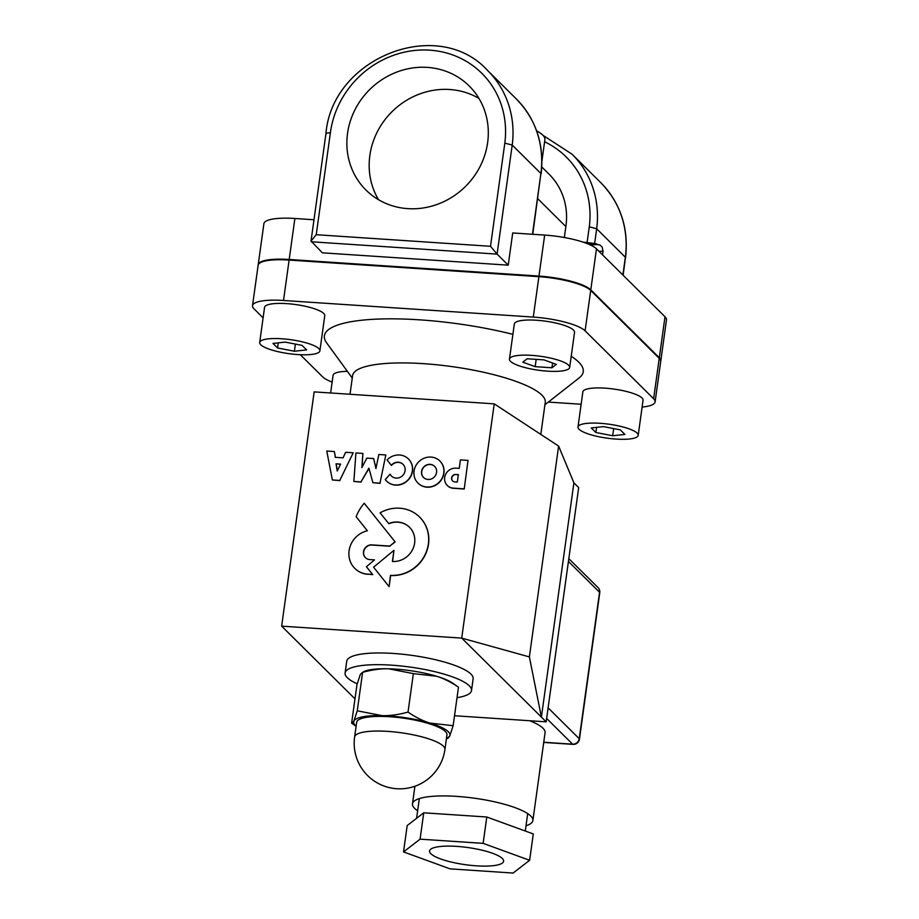 <?xml version="1.0" encoding="UTF-8"?>
<svg xmlns="http://www.w3.org/2000/svg" width="919" height="919" viewBox="0 0 919 919"><rect width="100%" height="100%" fill="white"/><g stroke="black" fill="none" stroke-linecap="round" stroke-linejoin="round"><path stroke-width="1.38" d="M598.935 251.278L603.048 251.209L602.152 247.085L599.992 245.005L583.22 242.168C599.406 243.857 601.646 244.73 589.964 244.776M603.048 251.197L602.542 254.85M564.335 237.516L565.863 226.556A66.857 62.136 -45.3 0 0 549.114 174.242L541.773 166.971M540.809 434.4L545.266 402.292A97.253 22.538 -172.1 0 0 423.441 363.66A97.253 22.538 -172.1 0 0 352.609 375.561L350.013 394.274M352.264 378.031L326.59 342.81A130.682 30.281 7.9 0 1 419.546 319.835A130.682 30.281 7.9 0 1 512.894 334.355M571.216 356.296A130.682 30.281 7.9 0 1 579.211 377.87L544.921 404.762M311.208 241.766L497.087 254.115L508.241 265.166L322.362 252.817L311.036 241.054L316.239 234.713L330.369 132.91C326.934 132.773 325.521 133.175 326.153 134.128M330.369 132.91A91.165 84.732 134.7 0 1 429.104 50.12A91.165 84.732 134.7 0 1 504.818 143.123L512.216 145.064L497.087 254.115L490.505 246.292L316.239 234.713M347.543 133.358A73.29 68.109 134.7 0 1 396.215 72.291A73.29 68.109 134.7 0 1 469.184 85.961A73.29 68.109 134.7 0 1 487.633 142.663A73.29 68.109 134.7 0 1 438.972 203.731A73.29 68.109 134.7 0 1 365.992 190.061A73.29 68.109 134.7 0 1 347.543 133.358M378.536 199.722A73.29 68.109 134.7 0 1 369.852 155.472A73.29 68.109 134.7 0 1 478.948 98.425M313.988 219.756L294.884 218.481A42.55 9.856 -172.1 0 0 263.902 223.696L258.205 264.683A42.55 9.856 -172.1 0 0 258.182 264.982M660.727 361.19A42.55 9.856 -172.1 0 0 660.795 360.903L666.482 319.904A42.55 9.856 -172.1 0 0 665 316.756L596.477 248.842A42.55 9.856 -172.1 0 0 544.668 235.08L512.71 232.955L508.241 265.166M536.616 130.854A60.78 14.084 7.9 0 1 544.898 139.596L541.923 161.009M272.966 343.43L285.189 342.109L302.006 345.36L306.613 349.909L294.39 351.23L277.561 347.979L272.966 343.43M278.273 342.856L277.561 347.979M295.378 344.074L294.39 351.23M260.743 344.74A30.384 7.042 -172.1 0 0 293.322 354.194A30.384 7.042 -172.1 0 0 319.892 350.851A30.384 7.042 -172.1 0 0 318.836 348.6A30.384 7.042 -172.1 0 0 286.246 339.145A30.384 7.042 -172.1 0 0 259.686 342.488A30.384 7.042 -172.1 0 0 260.743 344.74M259.686 342.488L264.557 307.36A30.384 7.042 7.9 0 1 291.128 304.005A30.384 7.042 7.9 0 1 323.706 313.459A30.384 7.042 7.9 0 1 324.763 315.711L319.892 350.851M330.622 392.987L333.08 375.274A30.384 7.042 7.9 0 1 347.382 371.333M613.674 428.599L612.686 435.744L595.868 432.504L591.262 427.944L603.484 426.623L620.302 429.874L624.909 434.434L612.686 435.744M596.569 427.369L595.868 432.504M637.131 433.113A30.384 7.042 -172.1 0 0 604.541 423.67A30.384 7.042 -172.1 0 0 577.982 427.013A30.384 7.042 -172.1 0 0 579.039 429.253A30.384 7.042 -172.1 0 0 611.629 438.708A30.384 7.042 -172.1 0 0 638.188 435.365A30.384 7.042 -172.1 0 0 637.131 433.113M577.982 427.013L582.864 391.873A30.384 7.042 7.9 0 1 609.423 388.53A30.384 7.042 7.9 0 1 642.002 397.984A30.384 7.042 7.9 0 1 643.059 400.224L638.188 435.365M642.117 407.06A42.55 9.856 -172.1 0 0 655.098 401.902A42.55 9.856 -172.1 0 0 653.627 398.754L585.104 330.829A42.55 9.856 -172.1 0 0 533.284 317.078L283.512 300.479A42.55 9.856 -172.1 0 0 252.518 305.682A42.55 9.856 -172.1 0 0 254 308.83L263.11 317.848M300.283 354.711L322.523 376.744A42.55 9.856 -172.1 0 0 332.127 382.109M548.344 402.074L581.141 404.245M509.459 359.088L514.341 323.947A30.384 7.042 7.9 0 1 536.478 320.237A30.384 7.042 7.9 0 1 574.547 332.31L569.665 367.451A30.384 7.042 -172.1 0 0 531.596 355.366A30.384 7.042 -172.1 0 0 509.459 359.088A30.384 7.042 -172.1 0 0 547.529 371.161A30.384 7.042 -172.1 0 0 569.665 367.451M543.968 359.88L556.34 364.383L551.928 367.772L535.168 366.658L522.796 362.155L527.196 358.766L543.968 359.88M536.179 359.363L535.168 366.658M552.595 363.016L551.928 367.772M655.098 401.902L660.715 361.489A42.55 9.856 -172.1 0 0 659.233 358.341L590.71 290.427A42.55 9.856 -172.1 0 0 538.89 276.665L289.117 260.066A42.55 9.856 -172.1 0 0 258.124 265.269L252.518 305.682M660.795 360.903A42.55 9.856 -172.1 0 0 659.314 357.755L590.791 289.841A42.55 9.856 -172.1 0 0 538.971 276.079L289.198 259.48A42.55 9.856 -172.1 0 0 258.205 264.683M458.351 474.606L457.317 482.061L454.79 481.901A3.871 3.596 134.7 0 1 451.987 476.708A3.871 3.596 134.7 0 1 455.79 474.445L458.351 474.606M458.328 474.755L455.95 474.595A3.871 3.596 -45.3 0 0 452.665 480.993M464.221 489.011L468.012 460.396L464.221 489.011L453.285 488.276A10.362 9.627 134.7 0 1 447.461 485.657A10.362 9.627 134.7 0 1 447.392 485.577M468.012 460.396L460.408 459.891L459.224 468.38L455.858 468.162A10.362 9.627 -45.3 0 0 445.692 474.261A10.362 9.627 -45.3 0 0 447.312 485.508A10.362 9.627 -45.3 0 0 453.124 488.115L464.061 488.851M340.535 464.256L336.044 463.819L340.604 464.118L337.227 470.987L336.044 463.819M336.205 463.969L337.33 470.781M334.355 451.539L326.762 451.034L332.368 479.971L339.766 480.453L353.206 452.791L345.613 452.286L343.086 457.846L335.32 457.329L334.355 451.539L335.458 457.34M339.766 480.453L353.206 452.791M339.915 480.614L332.368 479.971M434.676 466.415A7.857 7.295 -45.3 0 0 421.729 471.562A7.857 7.295 -45.3 0 0 423.625 477.558M421.568 471.413A7.857 7.295 134.7 0 1 434.595 466.335A7.857 7.295 134.7 0 1 434.25 477.041A7.857 7.295 134.7 0 1 421.568 471.413M414.055 471.056A15.543 14.44 -45.3 0 0 417.973 483.084A15.543 14.44 -45.3 0 0 433.446 485.979A15.543 14.44 -45.3 0 0 443.762 473.032A15.543 14.44 -45.3 0 0 439.856 461.005A15.543 14.44 -45.3 0 0 424.383 458.11A15.543 14.44 -45.3 0 0 414.055 471.056M439.937 461.085A15.543 14.44 134.7 0 1 440.017 461.166A15.543 14.44 134.7 0 1 443.923 473.193A15.543 14.44 134.7 0 1 433.607 486.14A15.543 14.44 134.7 0 1 418.134 483.245A15.543 14.44 134.7 0 1 418.053 483.164M364.2 503.244A44.215 41.091 -45.3 0 0 356.158 516.719L367.359 530.768A22.803 21.194 -45.3 0 0 350.047 546.621A22.803 21.194 -45.3 0 0 354.814 568.379A22.803 21.194 -45.3 0 0 367.336 574.122L372.609 574.467L366.394 566.713L374.515 559.901L369.783 559.579A7.628 7.088 134.7 0 1 364.257 549.332A7.628 7.088 134.7 0 1 371.816 544.887L389.782 546.081L395.009 541.75L364.2 503.244L395.009 541.75M395.17 541.911L389.782 546.081M389.943 546.242L371.977 545.047A7.628 7.088 -45.3 0 0 365.498 557.73M366.394 566.713L374.515 559.901M366.555 566.874L372.609 574.467M372.769 574.628L367.336 574.122M367.497 574.272A22.803 21.194 134.7 0 1 354.975 568.539A22.803 21.194 134.7 0 1 354.895 568.459M378.823 454.491L375.94 468.541L373.642 458.558L366.853 458.11L361.868 467.61L362.89 453.435L355.906 452.975L353.861 481.453L360.972 481.924L368.898 468.15L372.896 482.716L379.984 483.187L385.819 454.962L378.823 454.491M379.984 483.187L385.819 454.962M380.144 483.348L372.896 482.716M368.978 468.449L360.972 481.924M361.133 482.084L353.861 481.453M362.063 467.231L362.89 453.435M375.997 468.265L373.642 458.558M390.093 474.193L385.256 479.58A15.554 14.451 -45.3 0 0 386.52 481.028A15.554 14.451 -45.3 0 0 407.737 480.155A15.554 14.451 -45.3 0 0 408.427 458.937A15.554 14.451 -45.3 0 0 387.071 459.948L391.287 465.313A8.237 7.651 134.7 0 1 403.004 464.313A8.237 7.651 134.7 0 1 402.648 475.548A8.237 7.651 134.7 0 1 391.414 476.008A8.237 7.651 134.7 0 1 390.093 474.193L390.242 474.353A8.237 7.651 -45.3 0 0 391.494 476.088M403.085 464.394A8.237 7.651 -45.3 0 0 391.448 465.473L391.287 465.313M408.507 459.018A15.554 14.451 134.7 0 1 408.587 459.098A15.554 14.451 134.7 0 1 407.898 480.315A15.554 14.451 134.7 0 1 386.681 481.188A15.554 14.451 134.7 0 1 386.6 481.108M419.661 517.121A34.83 32.372 134.7 0 1 419.742 517.202A34.83 32.372 134.7 0 1 425.083 555.156A34.83 32.372 134.7 0 1 390.644 575.501L389.105 586.632L390.483 575.351A34.83 32.372 -45.3 0 0 424.923 554.996A34.83 32.372 -45.3 0 0 419.581 517.041A34.83 32.372 -45.3 0 0 380.075 512.848L388.726 523.554A20.459 19.023 134.7 0 1 409.472 527.23A20.459 19.023 134.7 0 1 412.62 549.516A20.459 19.023 134.7 0 1 392.413 561.486L393.952 550.332L373.573 567.195L388.944 586.471M392.585 561.498L393.952 550.332M409.552 527.311A20.459 19.023 -45.3 0 0 388.886 523.715L388.726 523.554M281.651 626.149L461.717 638.108L529.378 656.924L541.394 717.084L461.717 638.108L494.227 403.855L314.16 391.885L281.651 626.149L354.998 698.854M529.378 656.924L558.626 446.094L494.227 403.855M454.526 715.74L546.173 721.829L541.394 717.084L573.904 482.831L558.626 446.094M546.173 721.829L578.683 487.575L573.904 482.831M526.013 825.779A60.78 14.084 -172.1 0 0 532.882 820.541A60.78 14.084 -172.1 0 0 474.618 798.232A60.78 14.084 -172.1 0 0 412.482 803.826A60.78 14.084 -172.1 0 0 414.595 808.329A60.78 14.084 -172.1 0 0 417.651 810.742M529.723 720.737A60.78 14.084 7.9 0 1 545.07 732.696L532.882 820.541M579.452 739.152A6.077 1.413 -172.1 0 0 579.234 738.692A6.077 5.652 134.7 0 1 572.617 744.172A6.077 1.746 93.8 0 0 573.031 744.379A6.077 6.077 0 0 0 579.452 739.152L599.762 592.732A6.077 6.077 0 0 0 598.028 587.586L598.028 587.586A6.077 5.652 134.7 0 1 599.556 592.284A6.077 1.413 7.9 0 1 599.762 592.732M440.546 858.909A37.38 8.662 7.9 0 1 429.564 850.971A37.38 8.662 7.9 0 1 467.771 847.525A37.38 8.662 7.9 0 1 503.612 861.241A37.38 8.662 7.9 0 1 480.315 866.031A37.38 8.662 7.9 0 1 440.546 858.909M483.13 843.355L420.086 839.162L403.533 851.913L407.186 825.561L423.739 812.81L486.783 817.002L533.296 833.947L529.631 860.299L483.13 843.355L486.783 817.002M420.086 839.162L423.739 812.81M403.533 851.913L450.034 868.857L513.089 873.05L529.631 860.299M365.073 671.054A48.627 11.269 7.9 0 1 388.565 668.791A48.627 11.269 7.9 0 1 436.502 676.235A48.627 11.269 7.9 0 1 452.814 683.231L458.478 687.217C450.804 681.967 443.475 678.302 436.502 676.235L413.366 673.616L388.565 668.791C380.73 668.561 372.069 669.744 362.603 672.34L365.073 671.054M446.416 738.75A48.627 11.269 -172.1 0 0 449.736 736.039L447.507 738.014M351.621 723.138L353.861 721.162L357.261 710.812L362.603 672.34L360.363 674.305L356.963 684.655L351.621 723.138L356.101 726.286M357.261 710.812L382.063 715.637A48.627 11.269 -172.1 0 0 353.861 721.162A48.627 11.269 -172.1 0 0 356.112 726.217M430 723.081L453.136 725.7L449.736 736.039A48.627 11.269 -172.1 0 0 430 723.081A48.627 11.269 -172.1 0 0 382.063 715.637C389.897 715.867 398.547 714.683 408.025 712.099C415.698 717.348 423.027 721.013 430 723.081M458.478 687.217L453.136 725.7M413.366 673.616L408.025 712.099M354.619 736.981L356.652 722.334A45.582 10.568 7.9 0 1 393.045 716.992A45.582 10.568 7.9 0 1 443.015 729.64A45.582 10.568 7.9 0 1 446.956 734.867L444.922 749.513A45.582 10.568 -172.1 0 0 440.982 744.287A45.582 10.568 -172.1 0 0 381.259 731.087A45.582 10.568 -172.1 0 0 354.619 736.981A45.582 45.582 0 0 0 393.504 788.399A45.582 45.582 0 0 0 444.922 749.513M357.192 683.839A63.813 14.784 7.9 0 1 345.084 672.984A63.813 14.784 7.9 0 1 410.333 667.102A63.813 14.784 7.9 0 1 471.516 690.525A63.813 14.784 7.9 0 1 457.03 697.659M345.084 672.984L346.716 661.266A63.813 14.784 7.9 0 1 411.965 655.385A63.813 14.784 7.9 0 1 473.147 678.808L471.516 690.525M594.627 243.524L596.672 228.774L589.274 226.832L587.08 242.582M623.128 275.252L625.494 257.377L596.672 228.774A97.253 90.384 -45.3 0 0 572.1 154.243L543.014 135.346M544.599 141.767A91.165 84.732 134.7 0 1 589.274 226.832M532.469 234.276L540.9 173.496L512.216 145.064A97.253 90.384 -45.3 0 0 487.644 70.522L516.329 98.953A97.253 90.384 134.7 0 1 540.9 173.496L532.744 234.288M504.818 143.123L490.505 246.292M625.575 257.653C628.837 228.211 620.578 203.214 600.785 182.674A97.253 90.384 134.7 0 1 625.357 257.205L622.887 275.022M565.863 226.556L537.684 198.642M289.117 260.066L283.512 300.479M538.89 276.665L533.284 317.078M590.71 290.427L585.104 330.829M659.233 358.341L653.627 398.754M294.884 218.481L289.198 259.48M544.668 235.08L538.971 276.079M596.477 248.842L590.791 289.841M665 316.756L659.314 357.755M546.644 718.428L572.617 744.172L543.749 742.253M568.436 561.44L599.556 592.284L579.234 738.692L548.115 707.848M516.329 98.953C536.122 119.493 544.381 144.49 541.119 173.944M487.644 70.522C437.984 15.818 332.035 57.541 325.935 133.68L311.036 241.054M600.785 182.674L572.1 154.243M414.917 786.239L412.482 803.826M568.815 558.637L598.028 587.586M573.031 744.379L543.726 742.426M525.289 831.029L527.701 813.625M416.606 818.312L419.34 798.588M446.404 738.819L448.173 738.198"/></g></svg>
